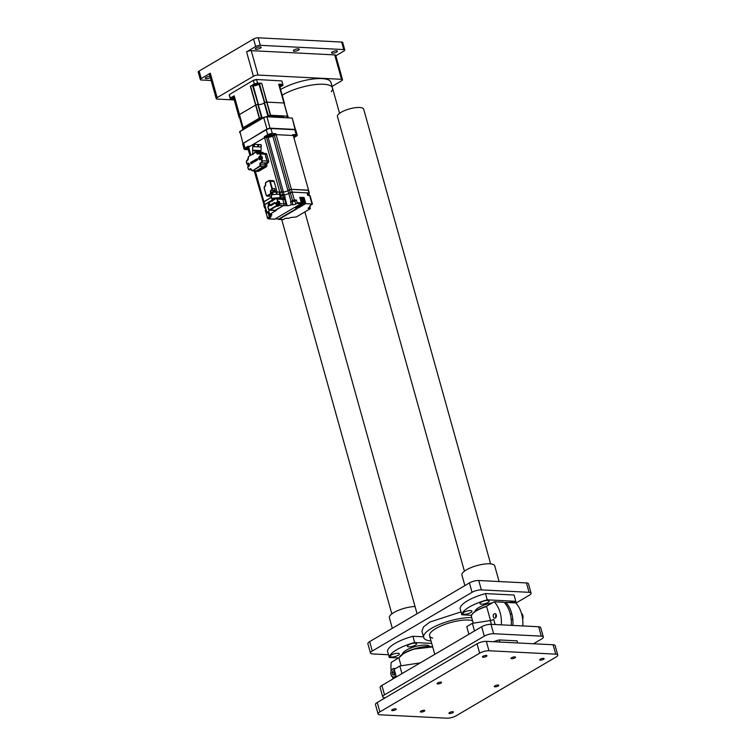<?xml version="1.0" encoding="UTF-8"?>
<svg xmlns="http://www.w3.org/2000/svg" width="756" height="756" viewBox="0 0 756 756"><rect width="100%" height="100%" fill="white"/><g stroke="black" fill="none" stroke-linecap="round" stroke-linejoin="round"><path stroke-width="1.13" d="M210.348 77.603A3.062 0.917 -15.6 0 1 207.238 78.605A3.062 0.917 -15.6 0 1 205.32 78.274A3.062 0.917 -15.6 0 1 206.123 77.348A3.062 0.917 -15.6 0 1 209.97 76.252M260.31 48.214A3.062 0.917 -15.6 0 1 257.182 49.244A3.062 0.917 -15.6 0 1 255.216 48.923A3.062 0.917 -15.6 0 1 256.019 47.997A3.062 0.917 -15.6 0 1 259.147 46.967A3.062 0.917 -15.6 0 1 261.113 47.278A3.062 0.917 -15.6 0 1 260.31 48.214M298.469 50.151A3.062 0.917 -15.6 0 1 295.331 51.191A3.062 0.917 -15.6 0 1 293.366 50.869A3.062 0.917 -15.6 0 1 294.169 49.934A3.062 0.917 -15.6 0 1 297.306 48.904A3.062 0.917 -15.6 0 1 299.272 49.225A3.062 0.917 -15.6 0 1 298.469 50.151M336.618 52.098A3.062 0.917 -15.6 0 1 333.49 53.128A3.062 0.917 -15.6 0 1 331.525 52.816A3.062 0.917 -15.6 0 1 332.328 51.88A3.062 0.917 -15.6 0 1 335.456 50.85A3.062 0.917 -15.6 0 1 337.422 51.162A3.062 0.917 -15.6 0 1 336.618 52.098M199.14 71.036L201.238 78.548A3.402 1.011 164.4 0 0 200.34 79.578L198.242 72.066A3.402 1.011 -15.6 0 1 199.14 71.036L253.562 39.01A3.402 1.011 -15.6 0 1 258.212 37.8L341.684 42.052A3.402 1.011 -15.6 0 1 342.695 42.468L344.793 49.981A3.402 1.011 164.4 0 0 343.782 49.565L341.684 42.052M201.238 78.548L210.31 73.209L217.123 97.628L253.411 76.28L246.588 51.862L255.66 46.522L253.562 39.01M246.588 51.862A3.402 1.011 -15.6 0 1 251.247 50.652L334.71 54.904A3.402 1.011 -15.6 0 1 335.721 55.32L342.534 79.739A3.402 1.011 164.4 0 0 341.523 79.314L334.71 54.904M251.247 50.652L258.061 75.061L341.523 79.314M344.793 49.981A3.402 1.011 164.4 0 1 343.895 51.021L335.844 55.755M342.534 79.739A3.402 1.011 164.4 0 1 341.646 80.769L332.045 86.42M234.237 99.943L217.237 99.083A3.402 1.011 164.4 0 1 216.225 98.658A3.402 1.011 164.4 0 1 217.123 97.628M258.061 75.061A3.402 1.011 164.4 0 0 253.411 76.28M258.212 37.8L260.31 45.313L343.782 49.565M260.31 45.313A3.402 1.011 164.4 0 0 255.66 46.522M200.34 79.578A3.402 1.011 164.4 0 0 201.351 80.004L211.16 80.505M216.225 98.658L209.412 74.249A3.402 1.011 -15.6 0 1 210.31 73.209M280.608 89.548A29.966 8.94 -15.6 0 1 281.052 89.284A29.966 8.94 -15.6 0 1 311.661 79.2A29.966 8.94 -15.6 0 1 330.901 82.3L332.47 87.932A29.966 8.94 -15.6 0 1 331.241 91.769M332.47 87.932A29.966 8.94 -15.6 0 0 313.23 84.842A29.966 8.94 -15.6 0 0 282.621 94.916A29.966 8.94 -15.6 0 0 282.186 95.18A29.966 8.94 -15.6 0 1 282.621 94.916A29.966 8.94 -15.6 0 1 313.23 84.842A29.966 8.94 -15.6 0 1 332.47 87.932L339.557 113.305M533.519 643.772L541.532 639.056A6.813 2.032 164.4 0 0 543.328 636.977A6.813 2.032 164.4 0 0 541.296 636.146L493.602 633.717A6.813 2.032 164.4 0 0 484.303 636.136L384.52 694.84A6.813 2.032 164.4 0 0 382.734 696.919A6.813 2.032 164.4 0 0 384.757 697.75L385.267 697.779M543.328 636.977L540.701 627.593A6.813 2.032 164.4 0 0 538.678 626.752L490.984 624.324A6.813 2.032 164.4 0 0 481.676 626.752L381.893 685.456A6.813 2.032 164.4 0 0 380.107 687.525L382.734 696.919M420.941 711.084A2.315 0.69 164.4 0 0 420.336 711.783A2.315 0.69 164.4 0 0 421.82 712.02A2.315 0.69 164.4 0 0 424.192 711.245A2.315 0.69 164.4 0 0 424.796 710.536A2.315 0.69 164.4 0 0 423.313 710.3A2.315 0.69 164.4 0 0 420.941 711.084M449.565 712.539A2.315 0.69 164.4 0 0 448.951 713.239A2.315 0.69 164.4 0 0 450.444 713.484A2.315 0.69 164.4 0 0 452.806 712.7A2.315 0.69 164.4 0 0 453.411 712.001A2.315 0.69 164.4 0 0 451.927 711.755A2.315 0.69 164.4 0 0 449.565 712.539M392.326 709.619A2.315 0.69 164.4 0 0 391.721 710.328A2.315 0.69 164.4 0 0 393.205 710.564A2.315 0.69 164.4 0 0 395.568 709.789A2.315 0.69 164.4 0 0 396.182 709.081A2.315 0.69 164.4 0 0 394.689 708.845A2.315 0.69 164.4 0 0 392.326 709.619M437.686 682.942A2.315 0.69 164.4 0 0 437.072 683.641A2.315 0.69 164.4 0 0 438.565 683.887A2.315 0.69 164.4 0 0 440.928 683.103A2.315 0.69 164.4 0 0 441.532 682.394A2.315 0.69 164.4 0 0 440.049 682.158A2.315 0.69 164.4 0 0 437.686 682.942M494.915 685.853A2.315 0.69 164.4 0 0 494.311 686.561A2.315 0.69 164.4 0 0 495.794 686.798A2.315 0.69 164.4 0 0 498.157 686.023A2.315 0.69 164.4 0 0 498.771 685.314A2.315 0.69 164.4 0 0 497.278 685.078A2.315 0.69 164.4 0 0 494.915 685.853M540.275 659.166A2.315 0.69 164.4 0 0 539.661 659.875A2.315 0.69 164.4 0 0 541.145 660.111A2.315 0.69 164.4 0 0 543.517 659.336A2.315 0.69 164.4 0 0 544.122 658.627A2.315 0.69 164.4 0 0 542.638 658.391A2.315 0.69 164.4 0 0 540.275 659.166M511.651 657.711A2.315 0.69 164.4 0 0 511.047 658.419A2.315 0.69 164.4 0 0 512.53 658.656A2.315 0.69 164.4 0 0 514.893 657.881A2.315 0.69 164.4 0 0 515.507 657.172A2.315 0.69 164.4 0 0 514.023 656.936A2.315 0.69 164.4 0 0 511.651 657.711M483.037 656.255A2.315 0.69 164.4 0 0 482.432 656.964A2.315 0.69 164.4 0 0 483.916 657.2A2.315 0.69 164.4 0 0 486.278 656.416A2.315 0.69 164.4 0 0 486.892 655.717A2.315 0.69 164.4 0 0 485.399 655.48A2.315 0.69 164.4 0 0 483.037 656.255M557.758 654.998L555.131 645.605A6.813 2.032 164.4 0 0 553.108 644.764L486.335 641.362A6.813 2.032 164.4 0 0 477.036 643.791L377.253 702.494A6.813 2.032 164.4 0 0 375.467 704.573L378.085 713.957A6.813 2.032 164.4 0 0 380.107 714.798L446.881 718.2A6.813 2.032 164.4 0 0 456.189 715.771L555.962 657.068A6.813 2.032 164.4 0 0 557.758 654.998A6.813 2.032 164.4 0 0 555.736 654.157L488.962 650.755A6.813 2.032 164.4 0 0 479.654 653.184L379.871 711.887A6.813 2.032 164.4 0 0 378.085 713.957M472.557 620.695A23.833 7.106 164.4 0 0 435.843 628.538A23.833 7.106 164.4 0 0 429.578 635.796A23.833 7.106 164.4 0 0 432.715 638.14M471.697 617.614A29.966 8.94 164.4 0 0 431.553 628.321A29.966 8.94 164.4 0 0 423.672 637.44A29.966 8.94 164.4 0 0 431.043 641.012M461.028 611.887L429.805 622.056L423.473 626.96L421.933 631.184L423.672 637.44M515.913 603.108L529.294 595.227A6.813 2.032 164.4 0 0 531.09 593.158A6.813 2.032 164.4 0 0 529.068 592.317L481.374 589.888A6.813 2.032 164.4 0 0 472.065 592.317L372.283 651.02A6.813 2.032 164.4 0 0 370.497 653.09A6.813 2.032 164.4 0 0 372.519 653.931L388.508 654.743M531.09 593.158L528.463 583.764A6.813 2.032 164.4 0 0 526.441 582.933L478.746 580.504A6.813 2.032 164.4 0 0 469.438 582.923L369.665 641.627A6.813 2.032 164.4 0 0 367.87 643.706L370.497 653.09M464.401 571.205L337.441 116.49A13.617 4.063 -15.6 0 1 341.022 112.342A13.617 4.063 -15.6 0 1 354.933 107.758A13.617 4.063 -15.6 0 1 363.674 109.166L490.635 563.881M517.652 642.959L517.057 640.852L499.243 639.945L499.839 642.052M499.243 639.945A18.39 5.481 164.4 0 0 493.441 641.731M481.383 604.186A4.763 1.417 164.4 0 0 486.552 603.137A4.763 1.417 164.4 0 0 489.151 601.029A4.763 1.417 164.4 0 0 487.733 600.444A4.763 1.417 164.4 0 0 482.574 601.492A4.763 1.417 164.4 0 0 479.975 603.6A4.763 1.417 164.4 0 0 481.383 604.186M464.156 614.316A4.763 1.417 164.4 0 0 469.315 613.277A4.763 1.417 164.4 0 0 471.924 611.169A4.763 1.417 164.4 0 0 470.506 610.583A4.763 1.417 164.4 0 0 465.337 611.632A4.763 1.417 164.4 0 0 462.738 613.73A4.763 1.417 164.4 0 0 464.156 614.316M514.827 602.797A4.763 1.417 164.4 0 0 514.912 602.343A4.763 1.417 164.4 0 0 513.494 601.757A4.763 1.417 164.4 0 0 509.138 602.504M464.883 585.607L461.935 575.051A17.029 5.075 -15.6 0 1 471.224 567.539A17.029 5.075 -15.6 0 1 489.671 563.806A17.029 5.075 -15.6 0 1 494.736 565.894L499.102 581.534M515.394 602.825A27.925 8.325 164.4 0 0 515.809 601.294L514.061 595.038L485.494 593.583A27.925 8.325 164.4 0 0 460.092 608.523L461.84 614.779L471.47 615.271M475.004 611.472A14.298 4.262 -15.6 0 1 475.382 610.413A14.298 4.262 -15.6 0 1 492.024 602.938M515.809 601.294L487.242 599.839A27.925 8.325 164.4 0 0 461.84 614.779M485.494 593.583L487.242 599.839M475.647 610.026A13.617 4.063 164.4 0 0 475.533 611.075A13.617 4.063 164.4 0 0 475.543 611.113L475.533 611.075M493.29 616.773A2.259 1.616 -87.1 0 0 494.679 618.143A2.259 1.616 -87.1 0 0 496.305 614.997A2.259 1.616 -87.1 0 0 494.915 613.626A2.259 1.616 -87.1 0 0 493.29 616.773M490.531 620.534L486.609 606.492A19.07 5.689 -15.6 0 0 471.423 616.612L473.247 623.171M505.773 602.362L515.724 602.901A26.555 18.928 92.9 0 1 521.612 613.834A26.555 18.928 92.9 0 1 522.783 625.94M512.87 625.439A26.555 18.928 -87.1 0 0 511.689 613.324A26.555 18.928 -87.1 0 0 505.802 602.39L504.687 602.872M494.226 601.776L504.176 602.305A26.555 18.928 92.9 0 1 510.073 613.239A26.555 18.928 92.9 0 1 511.245 625.354M486.193 606.369L494.263 601.804A26.555 18.928 92.9 0 1 500.151 612.738A26.555 18.928 92.9 0 1 501.322 624.853M468.89 634.265L466.754 626.611L472.377 623.303L490.342 620.563A3.402 1.011 164.4 0 0 493.715 619.438L495.142 624.532M472.377 623.303L474.522 630.958M495.945 617.425A2.202 1.569 92.9 0 1 495.719 616.868A2.202 1.569 92.9 0 1 496.097 614.477M521.442 613.258A4.423 3.156 92.9 0 1 522.821 615.431A4.423 3.156 92.9 0 1 522.642 619.145M408.816 646.871A4.763 1.417 164.4 0 0 413.986 645.832A4.763 1.417 164.4 0 0 416.584 643.725A4.763 1.417 164.4 0 0 415.167 643.139A4.763 1.417 164.4 0 0 410.007 644.188A4.763 1.417 164.4 0 0 407.408 646.285A4.763 1.417 164.4 0 0 408.816 646.871M391.589 657.011A4.763 1.417 164.4 0 0 396.749 655.972A4.763 1.417 164.4 0 0 399.348 653.864A4.763 1.417 164.4 0 0 397.94 653.278A4.763 1.417 164.4 0 0 392.77 654.327A4.763 1.417 164.4 0 0 390.172 656.425A4.763 1.417 164.4 0 0 391.589 657.011M402.438 654.157A14.298 4.262 -15.6 0 1 402.816 653.099A14.298 4.262 -15.6 0 1 412.332 647.495A14.298 4.262 -15.6 0 1 425.779 645.133A14.298 4.262 -15.6 0 1 428.983 645.794A14.298 4.262 -15.6 0 1 429.852 646.503M429.21 646.475L429.2 646.446A13.617 4.063 164.4 0 0 428.548 645.615M392.317 628.302L389.368 617.746A17.029 5.075 -15.6 0 1 397.486 610.725A17.029 5.075 -15.6 0 1 415.035 606.492M423.502 636.817L412.918 636.268A27.925 8.325 164.4 0 0 387.526 651.218L389.274 657.474L398.525 657.947M431.704 643.403L414.666 642.534A27.925 8.325 164.4 0 0 389.274 657.474M412.918 636.268L414.666 642.534M403.08 652.721A13.617 4.063 164.4 0 0 402.967 653.77A13.617 4.063 164.4 0 0 402.976 653.808L402.967 653.77M392.373 676.818A26.555 18.928 -87.1 0 0 393.073 678.879M399.026 657.654L391.192 662.445A26.555 18.928 -87.1 0 0 391.173 670.931M396.324 676.96L394.188 669.306L399.811 665.998L420.26 662.88M401.086 665.8L398.922 658.079A19.07 5.689 -15.6 0 1 410.999 650.207A19.07 5.689 -15.6 0 1 429.918 646.701A19.07 5.689 -15.6 0 1 432.734 647.079M399.811 665.998L401.946 673.653M395.123 668.748A4.423 3.156 -87.1 0 0 394.178 668.493A4.423 3.156 -87.1 0 0 391.003 674.645A4.423 3.156 -87.1 0 0 393.725 677.329A4.423 3.156 -87.1 0 0 396.078 676.072M394.745 668.975A4.13 2.948 -87.1 0 0 391.636 670.118A4.13 2.948 -87.1 0 0 390.994 674.522A4.13 2.948 -87.1 0 0 395.936 675.552M395.312 673.341L394.349 675.07L392.685 674.787L392.08 672.613L393.139 670.733L394.66 670.988M394.452 674.872L392.685 674.787M394.547 674.721L393.989 672.717L392.08 672.613M393.989 672.717L394.755 671.337M252.825 153.978L252.58 150.179L261.009 150.586L261.217 145.001L260.3 144.613L261.047 144.991L260.952 147.033L258.41 146.91L258.514 144.869L260.943 144.651M257.862 144.831L259.289 144.566L256.823 144.443L257.862 144.831L257.758 146.872L254.262 146.702L254.356 144.661L255.424 144.377L253.6 144.292L253.78 146.683L252.75 146.636L252.58 150.179M252.816 146.636L252.91 144.604L254.356 144.661M259.289 144.566L253.61 144.292M261.907 158.656A1.332 0.945 -87.1 0 0 261.075 156.719M260.159 156.955A1.191 0.85 92.9 0 1 261.765 158.647M248.913 150.652L250.368 155.434M264.175 205.311L254.205 170.865M248.677 147.628L248.365 146.106L248.27 147.458L252.92 144.519L248.63 147.042L250.888 155.131M263.938 202.277L263.891 201.701L271.536 197.203L263.532 202.117L254.81 170.894M266.188 136.231L266.452 137.167L264.591 137.649L268.078 137.252A3.402 1.011 164.4 0 0 272.727 136.033A3.402 1.011 -15.6 0 1 268.078 137.252L267.813 136.307A3.402 1.011 -15.6 0 0 272.462 135.097L275.864 133.708L272.34 133.529A3.402 1.011 -15.6 0 0 267.69 134.738L264.326 136.713L267.813 136.307M279.881 195.568L282.498 194.642L281.714 191.826L283.339 191.901L268.078 137.252L266.452 137.167L281.714 191.826L279.588 192.459L283.339 191.901A3.402 1.011 164.4 0 0 287.989 190.692L291.391 189.302L308.58 190.323L293.328 135.664A1.871 0.558 164.4 0 1 294.935 135.4A1.871 0.558 164.4 0 1 295.492 135.636A1.871 0.558 164.4 0 1 293.621 136.732M272.462 135.097L272.727 136.033L276.129 134.644L274.267 135.126L274.003 134.19M275.864 133.708L276.129 134.644L292.922 135.504L276.129 134.644L291.391 189.302L289.529 189.784L274.267 135.126L272.727 136.033L287.989 190.692A3.402 1.011 -15.6 0 1 283.339 191.901L284.124 194.717A3.402 1.011 164.4 0 0 288.773 193.508L292.175 192.119L308.968 192.969L307.494 194.443M280.637 195.124L264.591 137.649L253.326 144.283L264.591 137.649L264.326 136.713M261.415 158.769L261.519 158.675A1.058 0.756 -87.1 0 0 261.198 157.04M265.214 208.136L264.562 207.957L265.025 207.475M264.723 205.103L264.676 204.517L272.198 200.085L264.316 204.933L263.532 202.117M282.498 194.642L284.124 194.717M290.956 201.332L294.358 199.943L296.399 200.047L294.878 200.945A2.041 0.605 -15.6 0 1 292.09 201.672L290.484 201.587A3.402 1.011 164.4 0 0 290.956 201.332L287.989 190.692L289.529 189.784L290.313 192.6L288.773 193.508A3.402 1.011 -15.6 0 1 284.426 194.727L283.046 195.539A2.041 0.605 -15.6 0 1 280.259 196.267L279.937 196.248M292.496 200.425L290.313 192.6L292.175 192.119L291.391 189.302L308.174 190.153L308.968 192.969M268.956 204.819L268.342 205.197A1.134 0.813 92.9 0 1 268.257 204.885L268.645 203.638L268.89 204.507L268.257 204.885L268.89 204.507L268.645 203.638A1.134 0.813 92.9 0 1 268.871 203.506L269.041 204.243L269.75 204.007M268.975 204.829L269.221 205.698L268.767 205.093M268.994 204.961L269.448 205.566M269.835 204.318L269.127 204.555M268.607 204.498L268.645 203.638M268.834 204.366L269.353 204.243M295.88 206.69L302.135 203.402L300.746 197.477L299.82 197.429M300.746 197.477L299.782 197.288L301.313 202.769A0.68 0.482 -87.1 0 1 301.03 203.657L295.634 206.832L296.324 207.191L302.22 203.714A0.68 0.482 92.9 0 0 302.504 202.825L300.973 197.344M296.768 207.153L297.212 207.654L296.532 207.295L302.58 203.733A0.68 0.482 -87.1 0 0 302.863 202.844L301.332 197.363L302.523 197.429L301.37 197.514M297.127 207.342L303.685 203.487L302.296 197.562M302.523 197.429L304.054 202.901A0.68 0.482 92.9 0 1 303.77 203.799L297.212 207.654M297.666 207.616L298.11 208.117L297.42 207.758L304.129 203.818A0.68 0.482 -87.1 0 0 304.413 202.92L302.882 197.448L304.073 197.505L302.92 197.59M298.025 207.805L305.235 203.562L303.846 197.637M298.11 208.117L305.774 203.61L304.073 197.505M296.399 200.047L297.099 202.551A0.68 0.482 92.9 0 1 296.815 203.44L295.747 204.073A2.041 0.605 164.4 0 1 292.959 204.8L292.09 201.672M284.426 194.727L285.125 197.231A3.402 1.011 -15.6 0 1 284.823 197.221L279.947 198.441M294.245 200.397L292.298 201.19L294.245 200.397M294.358 199.943L292.175 192.119L307.059 192.874L307.758 195.379L310.073 195.643L312.426 204.092L310.527 205.415A3.402 1.011 164.4 0 0 309.639 206.454A3.402 1.011 164.4 0 0 310.234 206.823L308.703 207.72A2.041 0.605 164.4 0 0 308.174 208.344A2.041 0.605 164.4 0 0 308.779 208.599L310.376 208.675L309.913 207.012M305.774 203.61L312.426 204.092M309.951 205.83L310.234 206.823M310.376 208.675L296.352 216.934L292.865 217.331A3.402 1.011 164.4 0 0 288.688 218.295L287.091 218.21A2.041 0.605 164.4 0 0 284.294 218.938L283.226 219.571A0.68 0.482 -87.1 0 1 283.018 219.618L278.803 219.41A0.68 0.482 92.9 0 1 278.406 219.042M268.947 211.737L267.889 212.408L269.136 212.427M266.499 212.757L268.531 213.003A3.402 1.011 164.4 0 1 268.938 213.05L269.637 215.554L271.338 215.29A2.041 0.605 164.4 0 0 271.876 214.666A2.041 0.605 164.4 0 0 271.272 214.411L269.675 214.335L268.796 211.198L266.499 212.757L264.316 204.933M269.637 215.554L270.279 215.914A4.082 1.219 164.4 0 1 269.996 217.615L269.344 216.963A3.402 1.011 164.4 0 0 270.251 216.027M267.851 218.456L265.261 210.461L265.725 209.979M274.315 219.117A0.68 0.482 -87.1 0 0 274.721 219.136L294.566 207.456L297.042 208.75L279.021 219.353A0.68 0.482 92.9 0 1 278.803 219.41M278.728 219.032L296.711 208.58M269.675 214.335L276.261 210.451A1.361 0.973 -87.1 0 1 275.836 210.565L274.891 210.518A1.361 0.973 -87.1 0 0 275.307 210.404A1.361 0.973 92.9 0 1 274.891 210.518L269.401 210.234A1.361 0.973 92.9 0 1 268.56 209.412L268.55 209.261A1.021 0.728 92.9 0 0 269.495 209.799L275.307 210.404L283.472 205.604L276.044 209.752M285.881 205.065L285.91 204.97A1.361 0.973 -87.1 0 0 285.938 203.912L284.691 199.471A1.361 0.973 -87.1 0 0 284.171 198.733L284.105 198.696M285.551 205.566L284.804 205.67L286.033 205.594L285.91 204.97M277.83 206.303L276.441 206.227L276.252 205.462L278.104 205.405A0.68 0.482 -87.1 0 1 277.83 206.303L279.37 205.396A1.361 0.973 92.9 0 0 279.928 203.61L284.029 203.818L282.782 199.376A1.361 0.973 -87.1 0 0 281.95 198.544A1.361 0.973 92.9 0 1 282.782 199.376L284.029 203.818A1.361 0.973 92.9 0 1 283.472 205.604A1.361 0.973 -87.1 0 0 284.029 203.818L285.938 203.912M281.525 198.658A1.361 0.973 92.9 0 1 281.95 198.544L283.935 198.648M285.56 205.594L287.176 205.679A3.402 1.011 164.4 0 0 291.353 204.715L292.959 204.8M290.484 201.587L291.353 204.715M278.709 204.952L279.058 204.885A1.058 0.756 -87.1 0 0 278.936 202.995M261.34 158.779A1.191 0.85 -87.1 0 0 260.669 156.842M260.272 158.373L260.725 158.968A1.134 0.813 92.9 0 1 260.499 159.11L260.045 158.505M261.028 157.409L260.102 157.768L261.028 157.409A1.134 0.813 92.9 0 1 261.113 157.72L260.395 157.957M259.875 157.9L259.922 157.04A1.134 0.813 92.9 0 1 260.149 156.908L260.026 157.484M259.922 157.04L260.159 157.919L259.525 158.287A1.134 0.813 92.9 0 0 259.62 158.599L259.62 158.599M259.96 158.212L260.499 159.11M263.598 153.364A1.361 0.973 92.9 0 1 263.57 153.27A1.361 0.973 -87.1 0 0 262.729 152.447L262.105 152.41M263.976 153.515A1.361 0.973 92.9 0 1 265.233 154.233A1.361 0.973 -87.1 0 0 264.392 153.402L259.488 153.156A1.361 0.973 92.9 0 1 260.319 153.978L259.856 154.101A1.021 0.728 92.9 0 0 258.911 153.562L259.062 153.26A1.361 0.973 92.9 0 1 259.488 153.156L258.231 153.959A1.701 1.21 -87.1 0 1 256.662 153.062L257.125 152.939A1.361 0.973 -87.1 0 0 258.25 153.723M258.628 171.092L258.798 171.092A1.361 0.973 -87.1 0 0 259.223 170.988L266.292 166.83A1.361 0.973 -87.1 0 0 266.849 165.044A1.361 0.973 92.9 0 1 267.407 163.258L268.087 162.852A1.361 0.973 -87.1 0 0 268.645 161.066L266.764 154.309A1.361 0.973 -87.1 0 0 265.923 153.477L264.392 153.402M260.744 156.747L261.812 156.123L262.53 158.684L261.245 159.081L261.746 160.858L267.123 160.99A1.361 0.973 92.9 0 1 266.566 162.776A1.361 0.973 -87.1 0 0 267.123 160.99L265.233 154.233L260.319 153.978L260.905 156.076L259.818 156.719A1.399 0.992 -87.1 0 0 260.404 159.346M268.087 162.852L260.971 162.927A1.361 0.973 -87.1 0 0 260.414 164.714L264.997 164.95A1.361 0.973 92.9 0 1 265.554 163.164L265.885 163.173A1.361 0.973 -87.1 0 0 265.328 164.959A1.361 0.973 92.9 0 1 264.883 166.67L264.609 166.603A1.361 0.973 -87.1 0 0 264.997 164.95M249.414 164.61L248.488 164.969L249.017 165.857A1.134 0.813 92.9 0 1 248.79 165.989L247.911 165.488A1.134 0.813 92.9 0 1 247.826 165.177L248.214 163.929L248.459 164.799L248.214 163.929A1.134 0.813 92.9 0 1 248.951 163.674M271.328 134.199A1.871 0.558 164.4 0 0 269.297 134.606A1.871 0.558 164.4 0 0 268.276 135.437A1.871 0.558 164.4 0 0 268.834 135.664A1.871 0.558 164.4 0 0 270.856 135.258A1.871 0.558 164.4 0 0 271.876 134.426A1.871 0.558 164.4 0 0 271.328 134.199M292.657 134.559L296.182 134.738A3.402 1.011 -15.6 0 1 297.202 135.163A3.402 1.011 -15.6 0 1 296.305 136.193L293.867 137.63M297.202 135.163L295.804 130.155A3.402 1.011 164.4 0 0 294.783 129.73L270.941 128.52A3.402 1.011 164.4 0 0 266.292 129.73L243.612 143.073A3.402 1.011 164.4 0 0 242.714 144.112L244.112 149.121A3.402 1.011 -15.6 0 1 245.01 148.081L248.365 146.106M248.261 147.439A1.871 0.558 164.4 0 0 245.823 148.649A1.871 0.558 164.4 0 0 246.38 148.875A1.871 0.558 164.4 0 0 248.535 148.412M248.289 149.697L245.124 149.537A3.402 1.011 -15.6 0 1 244.112 149.121M278.01 204.328L278.463 204.933A1.134 0.813 92.9 0 1 278.236 205.065L277.357 204.564A1.134 0.813 92.9 0 1 277.263 204.252L277.66 202.995L277.896 203.874L277.263 204.252L277.896 203.874L277.66 202.995A1.134 0.813 92.9 0 1 277.887 202.863L278.047 203.61L278.766 203.373A1.134 0.813 92.9 0 1 278.851 203.685L278.132 203.922M277.613 203.865L277.66 202.995M278.284 205.159A1.191 0.85 -87.1 0 0 278.406 202.797M277.839 203.723L278.766 203.373M277.783 204.46L278.236 205.065M248.44 163.797L248.327 164.364M248.214 163.929L248.176 164.789M248.261 165.101L248.79 165.989M271.442 195.142L271.3 193.3L271.943 192.61L272.406 194.812A4.224 0.52 175.6 0 0 271.385 195.237L271.659 198.743A4.224 0.52 -4.4 0 1 272.907 198.27A4.224 0.52 -4.4 0 1 277.471 197.817A4.224 0.52 -4.4 0 1 280.079 198.1A4.224 0.52 -4.4 0 1 279.654 198.365M280.079 198.1L279.805 194.594A4.224 0.52 175.6 0 0 279.739 194.509L279.588 192.487A4.224 0.52 175.6 0 0 279.418 192.421L279.569 194.443A4.224 0.52 175.6 0 0 277.036 194.311L276.885 192.289A4.224 0.52 175.6 0 0 276.233 192.317L276.384 194.339A4.224 0.52 175.6 0 0 272.888 194.717L272.736 192.695A4.224 0.52 175.6 0 0 272.481 192.742A4.224 0.52 175.6 0 0 272.255 192.789L271.943 192.61M272.925 192.374A1.361 0.973 92.9 0 1 273.87 190.37L274.296 190.399A1.361 0.973 -87.1 0 1 275.156 192.1L273.757 192.251M277.613 191.996L278.633 192.043M269.798 181.383A1.021 0.728 92.9 0 0 268.862 180.845L269.013 180.542A1.361 0.973 92.9 0 1 270.27 181.26L269.798 181.383L271.81 188.584L272.273 188.461A1.361 0.973 92.9 0 1 271.716 190.247L274.107 190.37A1.361 0.973 -87.1 0 0 274.664 188.584L275.449 191.4A1.361 0.973 92.9 0 1 275.505 192.062A3.884 0.482 175.6 0 1 277.329 191.996M266.244 195.133L264.241 187.932L266.159 195.237L267.095 196.106A1.361 0.973 92.9 0 1 266.263 195.284L266.244 195.133A1.021 0.728 92.9 0 0 267.189 195.672L267.52 196.002A1.361 0.973 92.9 0 1 267.095 196.106L270.96 196.305A1.361 0.973 -87.1 0 0 271.385 196.201L271.461 196.154M274.296 182.82L274.135 181.459A1.361 0.973 -87.1 0 0 273.294 180.637L268.928 180.561L265.914 182.583L268.862 180.845M276.989 191.996A1.361 0.973 -87.1 0 0 276.923 191.476L276.526 190.266M276.611 190.351L274.447 182.583M278.68 205.32A1.332 0.945 -87.1 0 0 278.813 202.674M277.896 202.91A1.191 0.85 92.9 0 1 279.559 203.477A1.332 0.945 92.9 0 1 278.199 205.169L278.378 205.178M260.3 151.965L260.376 150.548M260.574 150.557L260.461 151.843M257.72 159.847L256.766 159.648L257.72 159.847L256.945 159.667L257.342 158.495L256.719 159.648L257.352 160.074L256.719 159.648M257.342 158.495L256.927 159.412M257.531 159.318L256.993 159.667M254.385 161.226L254.082 160.414L254.952 161.51L254.025 161.727L254.385 161.226M254.025 161.727L254.536 161.434M254.082 160.414L254.952 161.51M253.062 161.009L253.676 161.86L253.931 160.499L253.799 162.162L252.844 161.141L253.676 161.793M253.931 160.499L253.732 162.19M256.501 160.631L256.067 159.214A0.765 0.539 92.9 0 1 256.492 159.214L256.775 160.196L256.18 160.707L256.596 160.092M256.435 160.376L256.407 159.459L256.388 160.376M251.115 163.74L250.737 162.379L250.916 163.854M250.737 162.379L251.162 163.74M251.748 162.682L251.011 162.219L251.757 162.729L251.776 161.793L252.154 163.154L251.238 162.634L251.483 163.523M251.011 162.219L251.285 163.636M252.031 163.201L251.729 161.793M251.294 162.682L251.531 163.523M255.443 160.508L254.706 160.045L255.452 160.555L255.471 159.62L255.849 160.981L254.933 160.461L255.178 161.349M254.706 160.045L254.98 161.463M255.726 161.028L255.424 159.62M254.989 160.508L255.226 161.349M252.353 161.397L252.797 162.786L252.627 161.33M252.844 162.786L252.4 161.397M257.89 171.395L264.713 167.511L264.893 166.67M264.846 167.029L263.466 166.963L256.709 171.328L256.123 170.922A1.361 0.973 -87.1 0 0 256.312 170.837L263.39 166.679A1.361 0.973 -87.1 0 0 263.56 166.547L264.855 167.057M265.517 156.36L267.123 160.99L268.645 161.066M247.921 164.288L246.928 163.778L247.788 163.277A1.739 1.238 -87.1 0 1 249.395 164.194A1.739 1.238 -87.1 0 1 248.686 166.471L248.837 166.169A1.399 0.992 -87.1 0 0 248.119 163.598L248.913 163.646M256.256 151.937L257.994 151.928L255.103 152.4L253.222 153.61L252.995 154.687M247.533 160.045L247.685 159.96A1.361 0.973 -87.1 0 0 248.242 158.174L248.715 156.407L255.726 152.306M257.55 152.192L260.206 151.965L261.85 153.27M263.23 153.345L261.699 152.079L260.319 152.013M260.688 153.213A1.361 0.973 92.9 0 1 260.659 153.118A1.361 0.973 -87.1 0 0 259.941 152.315M258.061 150.435L257.994 151.928M260.716 156.766L259.497 156.388L261.812 156.123M260.102 159.393L261.623 158.647L262.209 160.744A1.361 0.973 92.9 0 1 261.652 162.531L260.971 162.927L265.554 163.164M265.781 156.199L265.233 154.233L266.764 154.309M248.686 166.471L247.741 166.811L248.686 166.254M247.817 166.972L248.318 168.758L247.788 166.953M254.063 151.002L260.338 151.304M274.853 203.288L274.258 203.166L274.853 203.288L274.674 202.476L274.4 203.033M274.258 203.166L274.626 202.476M272.85 204.12L272.67 203.629L272.85 204.12M272.67 203.629L273.209 204.29M272.065 203.988L272.425 204.498L272.576 203.685L272.5 204.678L271.933 204.063L272.434 204.432M272.576 203.685L272.387 204.678M274.097 203.61L274.003 202.873L274.05 203.6M274.286 203.496L273.861 202.91M270.894 205.623L270.667 204.81L270.771 205.689M270.667 204.81L270.941 205.623M271.262 204.97L270.828 204.706L271.281 205.018L271.31 204.46L271.111 205.49M270.903 204.706L270.998 205.566M271.442 205.301L271.262 204.46M271.026 205.008L271.158 205.5M273.483 203.666L273.474 203.156M273.105 203.411L273.209 204.262L273.181 203.657L273.681 204.007M273.237 203.704L273.379 204.196M271.631 204.214L271.895 205.046L271.631 204.214M271.943 205.056L271.678 204.224L271.895 205.046M279.465 198.422L279.427 197.874M277.121 197.826L276.63 198.705M275.326 198.771L272.689 200.16L272.472 201.228M276.101 209.941L275.307 210.404L276.261 210.451M277.754 202.929L279.04 202.343A0.68 0.482 -87.1 0 0 279.323 201.446L279.928 203.61M272.689 200.16L275.902 198.459M276.961 198.289L279.531 198.422M273.209 199.357L276.063 198.346M273.285 191.221L273.833 191.618L273.096 191.835A2.173 0.652 -15.6 0 1 273.228 191.731L273.313 191.457A2.173 1.38 -120.5 0 1 273.285 191.221A2.117 1.304 9.3 0 1 273.455 191.117A2.173 1.38 59.5 0 0 273.483 191.362L273.672 191.466A2.173 0.652 164.4 0 1 273.889 191.362L273.955 191.608A2.173 0.652 -15.6 0 0 273.738 191.703L273.653 191.977A2.173 1.38 59.5 0 0 273.766 192.213L273.71 192.251M273.407 191.977L273.908 191.986M273.87 190.37A1.361 0.973 92.9 0 1 274.712 192.147M267.331 116.632A2.551 0.765 -15.6 0 1 267.671 116.405A2.551 0.765 -15.6 0 1 270.279 115.545A2.551 0.765 -15.6 0 1 271.914 115.81A2.551 0.765 -15.6 0 1 271.584 116.358L271.669 116.67A2.551 0.765 164.4 0 1 271.508 116.783M245.275 128.255A2.551 0.765 -15.6 0 1 243.697 127.981A2.551 0.765 -15.6 0 1 244.368 127.206A2.551 0.765 -15.6 0 1 247.41 126.299L247.495 126.611A2.551 0.765 164.4 0 1 247.685 126.602M260.083 119.542A19.75 5.887 164.4 0 0 251.757 123.275A19.75 5.887 164.4 0 0 247.495 126.611M283.661 117.463A19.75 5.887 164.4 0 0 271.669 116.67M261.434 118.739A19.75 5.887 164.4 0 0 251.672 122.963A19.75 5.887 164.4 0 0 247.41 126.299M286.316 117.596A3.062 0.917 -15.6 0 1 286.382 117.558A3.062 0.917 -15.6 0 1 287.79 116.934L288.187 116.66A23.833 7.106 164.4 0 0 287.743 116.141L270.365 115.252A23.833 7.106 164.4 0 0 268.408 115.64L267.822 115.923A3.062 0.917 -15.6 0 1 267 116.613M239.151 117.549L234.256 98.488M263.268 117.662A3.062 0.917 -15.6 0 1 262.048 117.426L261.453 117.454A23.833 7.106 164.4 0 0 259.506 118.078L242.978 127.802A23.833 7.106 164.4 0 0 242.648 128.511L243.063 128.596A3.062 0.917 -15.6 0 1 244.84 128.511M282.81 84.379L281.846 80.939L256.388 79.474L281.846 80.939A27.235 8.127 164.4 0 1 281.856 80.968A27.235 8.127 164.4 0 0 281.856 80.968L282.82 84.417A27.235 8.127 -15.6 0 0 282.81 84.379L278.832 84.209A23.833 7.106 -15.6 0 1 279.266 84.719L284.502 103.496A23.833 7.106 164.4 0 0 284.076 102.996L266.688 102.107A23.833 7.106 164.4 0 0 264.732 102.495L264.156 102.769A3.062 0.917 -15.6 0 1 261.321 104.243A3.062 0.917 -15.6 0 1 258.382 104.281L257.777 104.309A23.833 7.106 164.4 0 0 255.84 104.933L239.312 114.657A23.833 7.106 164.4 0 0 238.981 115.366L238.99 115.432M283.982 117.473A19.75 5.887 164.4 0 0 271.584 116.358M287.743 116.141L284.076 102.996L266.688 102.107L261.699 83.302L257.569 83.094A27.235 8.127 -15.6 0 0 254.281 83.954L250.595 86.156A23.833 7.106 -15.6 0 1 252.532 85.522L253.137 85.494A3.062 0.917 164.4 0 0 255.263 85.636A3.062 0.917 164.4 0 0 258.155 84.644A3.062 0.917 164.4 0 0 258.911 83.992L259.488 83.708A23.833 7.106 -15.6 0 1 261.444 83.321M278.832 84.209L284.076 102.996A23.833 7.106 -15.6 0 1 284.502 103.496L279.266 84.748M233.755 96.655L233.736 96.588A23.833 7.106 -15.6 0 1 234.067 95.88L230.278 98.072A27.235 8.127 -15.6 0 0 230.353 99.064L234.058 99.291M242.648 128.511L238.972 115.403A23.833 7.106 -15.6 0 1 239.312 114.657L234.067 95.88M259.506 118.078L255.84 104.933L239.444 114.543L242.978 127.802M262.048 117.426L252.532 85.522M268.408 115.64L258.911 83.992M234.152 98.138A1.871 0.558 -15.6 0 1 231.752 98.242A1.871 0.558 -15.6 0 1 232.243 97.675A1.871 0.558 -15.6 0 1 233.859 97.099M230.363 99.102A27.235 8.127 -15.6 0 1 230.353 99.064L229.389 95.625A27.235 8.127 164.4 0 0 229.399 95.662L230.334 99.027M279.408 85.22A1.871 0.558 -15.6 0 1 281.421 85.239A1.871 0.558 -15.6 0 1 280.93 85.806A1.871 0.558 -15.6 0 1 279.701 86.288M279.937 87.148L282.895 85.409A27.235 8.127 -15.6 0 0 282.82 84.417M253.137 85.494L258.382 104.281A3.062 0.917 164.4 0 0 260.508 104.422A3.062 0.917 164.4 0 0 263.4 103.43A3.062 0.917 164.4 0 0 264.156 102.769L267.822 115.923M254.696 84.464A1.871 0.558 -15.6 0 1 256.605 83.84A1.871 0.558 -15.6 0 1 257.805 84.029A1.871 0.558 -15.6 0 1 257.314 84.606A1.871 0.558 -15.6 0 1 255.405 85.23A1.871 0.558 -15.6 0 1 254.205 85.041A1.871 0.558 -15.6 0 1 254.696 84.464M259.488 83.708L264.732 102.495A23.833 7.106 -15.6 0 1 266.688 102.107L270.365 115.252M250.595 86.156L255.84 104.933A23.833 7.106 -15.6 0 1 257.777 104.309L261.453 117.454M253.383 80.259L229.314 94.632L253.383 80.259A26.895 8.023 164.4 0 1 256.388 79.474M254.281 83.954L253.317 80.505A27.235 8.127 164.4 0 1 256.615 79.654L257.569 83.094M229.389 95.625A27.235 8.127 164.4 0 1 229.314 94.632L230.278 98.072M243.271 143.423L266.859 129.03A27.235 8.127 -15.6 0 1 270.157 128.17L295.398 129.456A27.235 8.127 -15.6 0 1 295.407 129.493A27.235 8.127 -15.6 0 1 295.483 129.862M242.856 143.678A27.235 8.127 -15.6 0 1 242.865 143.149L239.917 131.402L263.75 117.388A26.895 8.023 -15.6 0 1 266.755 116.604L266.972 116.774A27.235 8.127 164.4 0 0 263.683 117.634L263.75 117.388M267.104 129.399L263.683 117.634L239.68 131.752A27.235 8.127 164.4 0 0 239.756 132.744A27.235 8.127 164.4 0 0 239.765 132.782L239.756 132.744M270.109 128.624L266.972 116.774L292.213 118.059L295.161 129.9M266.755 116.604L292.213 118.059A27.235 8.127 164.4 0 1 292.222 118.097L295.407 129.493M538.678 626.752L541.296 636.146M381.893 685.456L384.52 694.84M481.676 626.752L484.303 636.136M490.984 624.324L493.602 633.717M555.736 654.157L553.108 644.764M488.962 650.755L486.335 641.362M479.654 653.184L477.036 643.791M379.871 711.887L377.253 702.494M526.441 582.933L529.068 592.317M369.665 641.627L372.283 651.02M469.438 582.923L472.065 592.317M478.746 580.504L481.374 589.888M504.176 602.305L494.263 601.804M515.724 602.901L505.802 602.39M471.98 614.458A18.73 5.585 -15.6 0 1 486.136 606.407M490.342 620.563L491.4 624.343M399.414 657.153A18.73 5.585 -15.6 0 1 414.184 648.903A18.73 5.585 -15.6 0 1 432.706 646.985M254.687 170.884L264.921 207.541M255.292 170.922L266.859 212.341M309.053 195.445L308.59 193.801M301.332 202.91L302.277 202.958M302.135 203.402L301.275 203.364M303.685 203.487L302.825 203.44M302.882 202.986L303.827 203.033M305.235 203.562L304.375 203.515M304.441 203.071L305.377 203.118M301.03 203.657L296.815 203.44M297.099 202.551L301.313 202.769M281.591 198.526L281.336 197.628M283.198 197.146L283.613 198.63M283.046 195.539L283.5 197.155M280.731 197.987L280.259 196.267M312.02 203.931L309.667 195.473M308.561 207.815L308.779 208.599M271.338 215.29L271.092 214.402M269.996 217.615L268.456 218.522L267.804 217.87L269.344 216.963L268.238 212.994M265.621 210.045L267.444 218.286L268.267 218.871A0.68 0.482 92.9 0 0 268.475 218.815L268.456 218.522M268.475 218.815L274.721 219.136M275.203 218.853L278.926 219.042M279.021 219.353L283.226 219.571M284.691 199.471L277.301 199.093L277.943 201.379L279.323 201.446M284.804 205.67L279.37 205.396M287.176 205.679L284.823 197.221M294.878 200.945L295.747 204.073M260.763 156.832L260.574 156.823A1.191 0.85 92.9 0 1 260.971 158.996M260.65 159.185A1.191 0.85 92.9 0 1 260.451 159.204L259.573 158.562M265.885 163.173L267.407 163.258M266.849 165.044L265.328 164.959M266.292 166.83L264.855 166.755M296.182 134.738L294.783 129.73M270.941 128.52L272.34 133.529M243.612 143.073L245.01 148.081M267.69 134.738L266.292 129.73M278.501 202.797L278.312 202.788A1.191 0.85 92.9 0 1 278.189 205.169L277.31 204.517M248.894 166.084A1.191 0.85 92.9 0 1 248.752 166.093L247.874 165.441M273.36 192.307A3.884 0.482 175.6 0 0 272.094 192.563M266.225 195.152L264.146 188.036L264.893 186.25M265.583 184.228A1.701 1.21 -87.1 0 1 264.883 186.467L265.035 186.165A1.361 0.973 -87.1 0 0 265.592 184.379L265.498 183.916A1.021 0.728 92.9 0 1 265.914 182.583M265.554 184.247L264.883 186.467M265.469 183.935A1.361 0.973 92.9 0 1 265.904 182.394M264.222 187.951A1.361 0.973 92.9 0 1 264.657 186.411M274.135 181.459L270.27 181.26L272.273 188.461L274.664 188.584M271.81 188.584A1.021 0.728 92.9 0 1 271.395 189.926L273.445 190.484M272.888 192.27L270.931 192.166L272.141 192.534M270.468 192.289A1.701 1.21 -87.1 0 1 271.168 190.058L271.489 190.38A1.361 0.973 -87.1 0 0 270.931 192.166L270.553 192.6L271.026 192.478A1.361 0.973 92.9 0 1 270.468 194.264L267.52 196.002L271.385 196.201M271.376 194.311L270.138 193.942L267.189 195.672M270.553 192.6A1.021 0.728 92.9 0 1 270.138 193.942M264.241 187.932A1.021 0.728 92.9 0 1 264.657 186.6M265.498 183.916L265.98 182.3L268.871 180.627M275.449 191.4L276.923 191.476M263.56 166.547L264.609 166.603M260.65 162.597A1.701 1.21 -87.1 0 0 259.951 164.836L260.414 164.714A1.361 0.973 92.9 0 1 259.856 166.5L252.778 170.658L256.312 170.837M263.39 166.679L259.535 166.169A1.021 0.728 92.9 0 0 259.951 164.836M256.709 171.328L258.098 171.404M264.713 167.511L263.334 167.435M259.535 166.169L252.778 170.658A1.361 0.973 92.9 0 1 251.521 169.939L251.512 169.798A1.701 1.21 -87.1 0 0 249.943 168.9L249.584 169.627L251.361 169.713M251.483 169.816A1.361 0.973 -87.1 0 0 250.264 169.221L251.039 169.259M249.584 169.627A1.361 0.973 92.9 0 1 248.327 168.909L248.318 168.758A1.021 0.728 92.9 0 0 249.263 169.297L249.584 169.627M247.788 163.277L246.928 163.778L246.428 162.001A1.361 0.973 92.9 0 1 246.843 160.47M246.853 160.659A1.021 0.728 92.9 0 0 246.428 162.001L246.919 163.835M246.91 164.118L246.343 162.105L248.223 158.023A1.021 0.728 92.9 0 1 248.648 156.69M247.533 160.263A1.701 1.21 -87.1 0 0 248.223 158.023M248.204 158.042A1.361 0.973 92.9 0 1 248.639 156.501M257.966 153.77L258.921 153.345M260.659 153.118L257.125 152.939A1.361 0.973 92.9 0 0 256.293 152.117L257.22 152.164M255.717 152.523A1.021 0.728 92.9 0 1 256.662 153.062M258.911 153.562L258.231 153.959M260.357 155.887L259.856 154.101M259.497 156.388A1.739 1.238 -87.1 0 0 258.779 158.666A1.739 1.238 -87.1 0 0 260.385 159.582M260.102 151.994L261.491 152.06M252.457 170.336A1.021 0.728 92.9 0 1 251.512 169.798M249.263 169.297L249.943 168.9M261.746 160.858A1.021 0.728 92.9 0 1 261.33 162.2M269.533 204.564L269.041 203.118L269.561 204.555A1.021 0.728 -87.1 0 1 269.145 205.887L269.297 205.594A0.68 0.482 -87.1 0 0 269.571 204.696L267.822 207.078L268.531 209.28M267.898 206.983A0.68 0.482 92.9 0 1 268.04 206.388M277.206 203.855L276.29 203.808L276.724 205.339A0.68 0.482 92.9 0 1 276.441 206.227L269.816 210.13A1.361 0.973 92.9 0 1 269.401 210.234L267.822 207.078L269.145 205.679M269.495 209.799L276.12 205.906M267.917 206.974L268.55 209.261M269.145 205.887L268.049 206.53M269.259 202.428A0.68 0.482 92.9 0 0 269.117 203.024L269.561 204.555M272.481 200.472L276.044 198.374A1.361 0.973 92.9 0 1 277.301 199.093L277.471 201.502L277.943 201.379A0.68 0.482 92.9 0 1 277.66 202.268L276.573 202.91A0.68 0.482 -87.1 0 0 276.29 203.808L276.252 205.462M279.04 202.343L277.339 201.946L276.242 202.589L277.698 202.967M276.242 202.589A1.021 0.728 -87.1 0 0 275.827 203.931M269.268 202.57L275.893 198.677A1.021 0.728 92.9 0 1 276.838 199.215M275.893 198.677L281.95 198.544M287.63 117.662L287.46 117.057M287.838 116.925L288.045 117.681L287.819 116.925M242.988 129.597L242.704 128.605M243.12 127.688L234.199 95.766M259.27 118.191L250.349 86.26M270.61 115.233L261.699 83.302M287.601 116.093L278.68 84.171M233.736 96.588L238.981 115.366L233.727 96.626M283.16 117.435A19.75 5.887 164.4 0 0 272.434 116.887M258.533 120.45A19.75 5.887 164.4 0 0 251.843 123.587A19.75 5.887 164.4 0 0 247.637 126.857M283.046 117.378A19.41 5.783 164.4 0 0 271.319 116.83M259.61 119.817A19.41 5.783 164.4 0 0 251.994 123.294M251.852 123.379A19.41 5.783 164.4 0 0 247.533 126.923M429.578 635.796L434.766 654.346M304.866 211.916L417.066 613.74M504.044 602.239L494.122 601.738M515.592 602.834L505.669 602.324M471.423 616.612C471.451 613.04 476.393 609.62 486.259 606.35M511.188 619.447L512.814 619.533M510.262 613.948L511.878 614.033M391.835 613.9L281.723 219.552M398.941 657.862L403.666 653.364L413.248 649.187L432.687 646.919M395.539 677.423L393.725 677.329M395.454 668.559L394.178 668.493M261.047 144.67L260.31 144.613M249.962 155.67L248.516 150.491M250.482 155.367L248.27 147.458M309.374 193.139L293.328 135.664M264.562 207.957L263.768 205.141M309.421 195.464L308.902 193.621M268.21 204.829L268.616 203.657M268.739 203.562L269.297 203.421M269.174 205.802L268.295 205.15M274.513 219.183L268.267 218.871M278.822 219.07L275.156 218.881M260.574 156.823L260.017 156.974M259.478 158.231L259.884 157.068M277.216 204.186L277.622 203.024M248.866 163.712L248.308 163.854M247.779 165.12L248.185 163.948M275.345 192.081L277.452 191.986M279.512 192.289L278.898 192.071M273.54 192.27L272.037 192.563M257.994 171.432L256.605 171.357M250.69 169.117L252.362 170.771L256.303 170.969M251.408 169.845L249.168 169.731L248.233 168.862L247.666 166.849L248.752 166.188C249.622 164.742 249.546 163.844 248.544 163.494M260.206 151.965L261.595 152.032M279.616 197.902L279.663 198.431M272.075 198.478L272.236 200.586M242.648 128.548L238.972 115.403M239.142 117.53L233.897 98.752M247.344 127.036L251.909 123.313L259.686 119.769M271.234 116.83L278.728 116.358L283.387 117.445"/></g></svg>
